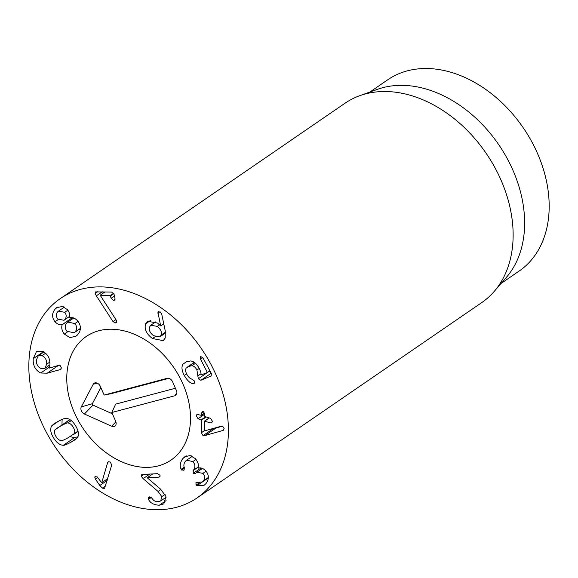 <?xml version="1.0" encoding="UTF-8"?>
<svg xmlns="http://www.w3.org/2000/svg" width="578" height="578" viewBox="0 0 578 578"><rect width="100%" height="100%" fill="white"/><g stroke="black" fill="none" stroke-linecap="round" stroke-linejoin="round"><path stroke-width="0.87" d="M161.139 335.146C162.1 332.097 160.778 329.178 157.173 326.397L150.844 325.204L149.579 326.895C148.625 329.966 149.962 332.899 153.582 335.71L159.846 336.866L161.139 335.146L165.496 332.155M157.173 326.397L159.55 324.764M145.577 323.861L147.506 321.289L157.505 323.044L160.67 325.941L157.888 312.048L160.272 311.983L161.717 314.114L165.243 330.876L165.207 337.993L163.22 340.644L152.498 338.52C146.48 334.048 144.168 329.164 145.577 323.861L150.605 320.407M158.249 311.578L158.806 311.419M157.866 313.182L159.933 311.766M160.67 325.941L163.762 323.817M193.493 383.705C190.379 383.46 187.308 380.721 184.288 375.49C181.702 370.563 181.297 366.755 183.067 364.075L186.376 361.785L190.682 360.954C193.89 361.337 196.722 363.786 199.186 368.316C200.718 371.408 201.303 373.648 200.956 375.028L207.394 372.47L200.53 359.191L200.653 356.467L203.116 358.107L211.346 373.489L211.18 375.982L200.877 380.295L198.312 378.771L196.917 369.992C195.566 367.406 193.912 365.982 191.947 365.73L188.833 366.38L186.217 368.063C185.249 369.588 185.466 371.705 186.875 374.407C188.414 377.174 190.184 378.778 192.192 379.219L194.28 380.909L194.172 383.626L193.493 383.705L194.757 382.831M191.947 365.73L195.472 363.309M209.207 371.235L211.042 372.911M207.394 372.47L209.742 370.491M183.067 364.075L186.434 361.763M184.288 375.49L186.615 373.894M192.98 361.597L193.247 363.042M203.008 435.646L201.375 432.741L201.484 420.199L198.073 418.761L196.303 415.922L196.932 414.368L201.281 415.315L202.17 411.319L203.109 411.24L204.663 413.949L204.879 416.507L210.609 418.4L212.379 421.239L211.765 422.8L210.573 422.894L204.598 421.232L204.518 430.899L221.771 426.051L222.573 426.065L224.185 428.731L222.992 430.451L205.038 435.523L203.008 435.646L213.614 428.37M201.375 432.741L204.518 430.581M205.038 435.523L215.955 428.031L222.718 426.123M213.925 428.161L215.955 428.031M223.513 430.205L223.888 429.837M209.272 417.959L204.598 421.232M210.573 422.894L212.35 421.673M201.541 412.923L203.615 411.5M201.281 415.315L204.54 413.01M198.073 418.761L204.663 414.238M181.651 470.037L181.138 469.271C179.512 465.81 180.098 462.212 182.901 458.47L184.765 456.786L190.111 455.558L195.415 458.657C198.203 462.378 199.121 465.521 198.175 468.093L198.24 468.166C200.566 467.4 203.001 468.209 205.544 470.579C209.149 474.813 209.265 479.169 205.891 483.663L203.926 485.441L196.838 485.78L196.021 485.173L195.964 482.507L202.141 481.98L203.254 480.975C205.197 478.447 205.082 475.911 202.9 473.382L196.91 472.204L195.667 473.368L193.175 473.396L193.312 470.348C195.53 467.472 195.386 464.546 192.871 461.576L186.6 460.211L185.466 461.237C183.862 463.289 183.479 465.413 184.324 467.609L184.093 470.03L181.651 470.037L184.454 468.115M181.138 469.271L184.187 467.176M184.093 470.03L183.732 470.34M192.871 461.576L196.043 459.402M193.175 473.396L200.992 468.028M195.667 473.368L195.234 473.765M202.9 473.382L206.071 471.2M203.254 480.975L208.34 477.486M196.021 485.173L199.713 482.637M196.838 485.78L207.755 478.288L208.268 478.555M182.901 458.47L186.817 455.782M191.369 455.876L191.231 457.039M143.12 478.649L141.191 476.178L141.617 474.726L142.643 474.415L157.606 473.671L160.063 475.326L159.651 476.893L158.639 477.182L147.202 477.753L160.554 489.125L165.915 496.408L163.849 503.857L159.347 505.215C153.9 504.97 150.28 503.026 148.488 499.385L148.633 497.152L149.659 496.856L151.963 498.25C153.286 500.584 155.352 501.74 158.17 501.711L160.706 500.96L161.84 496.639L158.047 491.459L143.12 478.649L149.81 474.061M161.84 496.639L165.106 494.4M148.185 498.706L150.62 497.037M148.488 499.385L151.284 497.47M159.347 505.215L166.11 500.577M166.11 497.253L160.706 500.96M147.202 477.753L152.802 473.909M107.703 462.451L108.194 461.735L110.225 462.017L111.749 464.994L104.531 488.461L102.342 488.135L99.813 485.498L95.399 479.133L94.741 477.06L97.075 476.749L101.714 482.753L107.703 462.451L109.011 461.547M101.714 482.753L107.732 478.627M95.146 476.482L94.741 477.06L95.825 476.308M95.399 479.133L97.87 477.442M69.786 419.541L54.859 429.931C53.978 431.6 54.346 433.767 55.95 436.441C57.569 439.099 59.361 440.501 61.333 440.638C61.6 441 63.876 440.031 68.146 437.741L78.008 431.116M74.28 433.673C75.162 432.012 74.793 429.844 73.189 427.171C71.571 424.505 69.779 423.103 67.807 422.966C67.547 422.605 65.271 423.573 60.972 425.878L56.218 428.638M67.807 422.966L71.282 420.582M63.407 445.262C59.859 445.212 56.557 442.705 53.501 437.756C50.539 432.756 49.939 428.797 51.695 425.892L53.826 423.949L58.233 421.348C62.727 419.014 65.227 418.017 65.733 418.342C69.281 418.4 72.582 420.9 75.639 425.849C78.601 430.856 79.2 434.808 77.445 437.719L75.313 439.663L70.884 442.271C66.412 444.59 63.92 445.587 63.407 445.262L74.324 437.77L77.943 436.715M51.695 425.892L58.588 421.167M62.113 419.404L61.969 424.693M70.27 436.578L74.324 437.77M115.26 322.929L113.006 321.585L96.345 295.835L95.132 293.458L95.565 291.897L111.626 292.092L113.967 293.913L115.015 298.443L114.552 300.134L113.548 300.372L111.128 298.306L110.21 295.56L100.167 295.221L116.402 320.364L116.77 321.18L116.301 322.654L115.26 322.929L116.807 321.867M100.167 295.221L105.044 291.876M111.128 298.306L114.451 296.023M95.132 293.458L97.798 291.63M113.006 321.585L115.903 319.591M64.628 319.771C66.658 317.387 66.694 314.902 64.729 312.322L58.523 311.101L57.887 311.607C55.871 313.962 55.828 316.441 57.764 319.034L63.977 320.291L69.685 316.303M64.729 312.322L67.879 310.162M74.865 332.184C77.214 329.539 77.235 326.664 74.93 323.572L67.807 322.091L67.041 322.705C64.671 325.371 64.642 328.225 66.94 331.266L74.107 332.791L80.421 328.376M74.93 323.572L78.088 321.404M64.303 334.077C61.933 330.847 61.217 327.748 62.164 324.771L62.106 324.699C59.744 325.219 57.395 324.244 55.062 321.773C51.637 317.38 51.774 313.016 55.474 308.681L56.731 307.655L62.438 306.463L67.554 309.736C69.555 312.525 70.191 315.154 69.439 317.633L69.505 317.705C72.344 317.033 75.118 318.146 77.813 321.057C81.462 326.071 81.288 330.753 77.286 335.117L75.935 336.208L69.945 337.61L64.303 334.077L67.503 331.88M55.474 308.681L58.024 306.925M55.062 321.773L58.27 319.569M63.573 306.788L63.515 307.677M62.106 324.699L72.358 317.662M69.158 316.737L69.606 316.91M62.164 324.771L72.488 317.69M72.944 317.799L72.777 318.68M78.897 329.511L80.205 329.98M46.71 364.212C46.847 360.051 45.294 357.211 42.05 355.68L38.264 355.831L36.349 359.993C36.226 364.14 37.801 366.972 41.06 368.497L44.824 368.359L46.71 364.212L49.867 362.045M42.05 355.68L45.655 353.209M47.165 373.186L40.742 372.998C35.359 370.267 32.852 365.506 33.213 358.714L36.486 351.518L42.555 351.251C47.707 353.931 50.156 358.396 49.91 364.66L49.065 368.15L59.014 365.274L60.054 365.325L61.434 368.005L60.3 369.573L47.165 373.186L58.082 365.693L59.751 365.231M40.742 372.998L49.462 367.016M56.196 366.091L58.082 365.693M60.762 369.378L61.109 369.017M223.159 394.456A120.874 88.116 55.5 0 1 197.019 497.961A120.874 88.116 55.5 0 1 55.979 448.145A120.874 88.116 55.5 0 1 60.242 298.631A120.874 88.116 55.5 0 1 223.159 394.456M70.025 400.677A74.945 54.628 55.5 0 1 86.23 336.504A74.945 54.628 55.5 0 1 173.675 367.384A74.945 54.628 55.5 0 1 171.03 460.088A74.945 54.628 55.5 0 1 70.025 400.677M369.783 92.097L387.737 79.778A116.041 84.59 55.5 0 1 544.136 171.774A116.041 84.59 55.5 0 1 519.044 271.14L501.09 283.458M359.827 95.673L377.441 89.344A116.041 84.59 55.5 0 1 498.576 144.457A116.041 84.59 55.5 0 1 506.415 277.303L494.168 291.464A120.874 88.116 -124.5 0 0 507.881 199.092A120.874 88.116 -124.5 0 0 359.827 95.673A120.874 88.116 -124.5 0 0 344.965 103.267L60.242 298.631M197.019 497.961L481.741 302.597A120.874 88.116 -124.5 0 0 494.168 291.464M168.827 378.352L111.063 393.697L104.148 395.063L167.143 378.33A4.834 3.526 55.5 0 1 167.266 378.301A4.834 3.526 55.5 0 1 172.562 381.755L176.398 390.475A4.834 3.526 55.5 0 1 176.348 394.658A4.834 3.526 55.5 0 1 174.816 395.764L111.821 412.497L115.658 421.218A4.834 3.526 55.5 0 1 115.607 425.401A4.834 3.526 55.5 0 1 111.684 426.239L84.41 414.007A4.834 3.526 55.5 0 1 81.288 406.912L93.217 384.262A4.834 3.526 55.5 0 1 95.016 382.882A4.834 3.526 55.5 0 1 100.312 386.342L104.148 395.063M100.854 387.585L92.364 403.711A0.946 0.694 -124.5 0 0 92.979 405.099L112.399 413.812M111.821 412.497L115.651 404.123L175.416 388.25M158.372 465.868A74.945 54.628 55.5 0 1 78.586 421.138A74.945 54.628 55.5 0 1 86.23 336.504A74.945 54.628 55.5 0 1 173.675 367.384A74.945 54.628 55.5 0 1 171.03 460.088A74.945 54.628 55.5 0 1 158.372 465.868M152.498 338.52L155.186 336.678M188.833 366.38L194.49 362.5M196.917 369.992L199.229 368.403M197.972 375.83L201.014 373.742M198.312 378.771L209.229 371.278M200.877 380.295L211.201 373.215M200.53 359.191L202.827 357.616M201.52 415.149L204.554 413.068M201.245 419.809L205.674 416.767M201.484 420.199L206.223 416.948M193.312 470.348L198.427 466.843M193.11 470.586L198.413 466.945M141.191 476.178L143.85 474.357M158.047 491.459L160.951 489.465M158.639 477.182L160.12 476.164M99.813 485.498L107.197 480.434M102.342 488.135L105.579 485.917M60.972 425.878L70.01 419.671M70.884 442.271L77.373 437.813M110.21 295.56L113.664 293.191M110.557 295.871L113.866 293.595M113.548 300.372L115.044 299.339M96.345 295.835L102.255 291.782M33.213 358.714L43.466 351.677M93.217 384.262L97.147 383.127M81.288 406.912L92.364 403.711M84.41 414.007L92.979 405.099M111.684 426.239L115.896 421.861M174.816 395.764L176.882 392.932M155.677 321.888L150.844 325.204M165.604 332.914L159.846 336.866M187.026 367.312L194.266 362.341M204.677 421.001L209.171 417.923M201.447 415.307L204.576 413.162M186.6 460.211L192.329 456.28M196.91 472.204L202.459 468.397M202.141 481.98L208.34 477.731M78.088 431.426L72.922 434.967M64.331 307.12L58.523 311.101M69.678 316.376L63.977 320.291M80.414 328.47L74.107 332.791M73.717 318.037L67.807 322.091M43.935 351.937L38.264 355.831M49.889 364.877L44.824 368.359"/></g></svg>
